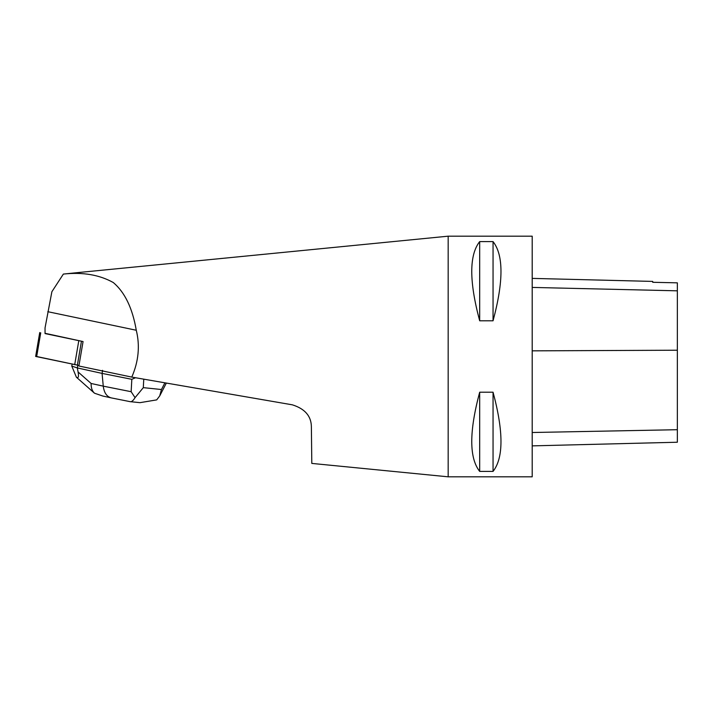 <?xml version="1.0" encoding="UTF-8"?>
<svg xmlns="http://www.w3.org/2000/svg" width="713" height="713" viewBox="0 0 713 713"><rect width="100%" height="100%" fill="white"/><g stroke="black" fill="none" stroke-linecap="round" stroke-linejoin="round"><path stroke-width="1.07" d="M47.816 311.697L136.272 330.253C140.105 345.76 138.607 361.375 131.789 377.097L102.654 370.983L102.422 370.35L102.324 370.92L78.885 366.001L83.064 341.554L45.044 333.577L45.044 327.9L51.88 291.733L63.368 274.077L77.699 272.607M131.789 377.097L292.321 404.824C304.843 408.745 311.198 416.018 311.376 426.641L311.804 463.414L448.174 476.819L448.174 236.181L77.842 272.589M136.272 330.253C132.502 308.221 124.855 292.33 113.331 282.562C99.419 274.799 82.761 271.965 63.368 274.077M448.174 476.819L532.201 476.819L532.201 236.181L448.174 236.181M479.68 392.212L493.048 392.212C503.619 431.543 503.619 457.942 493.048 471.4L479.68 471.4C469.118 457.942 469.118 431.543 479.68 392.212L479.68 471.4M479.68 241.6L493.048 241.6C503.619 255.058 503.619 281.457 493.048 320.788L479.68 320.788C469.118 281.457 469.118 255.058 479.68 241.6L479.68 320.788M532.201 445.875L677.35 442.229L677.35 282.838L652.716 282.295L652.716 281.412L532.201 278.391M677.35 282.838L652.716 282.295M493.048 392.212L493.048 471.4M493.048 241.6L493.048 320.788M139.614 402.631L130.069 401.642L111.121 397.863C106.692 396.588 104.071 392.685 103.26 386.152L131.147 391.704L131.825 379.316L102.075 373.398L102.592 370.386M131.825 379.316L135.55 377.747M111.121 397.863L102.841 396.045L94.508 393.219C92.146 391.036 91.014 387.783 91.121 383.478L103.26 386.152L102.075 373.398L77.325 367.935L77.788 365.243M78.073 371.954L77.325 367.935L71.79 366.099L76.38 377.186C78.368 378.576 78.938 376.829 78.073 371.954L91.121 383.478M71.79 366.099L72.12 364.147M139.962 402.667L156.7 399.886L159.712 395.911L161.45 389.521L164.899 382.836M143.768 379.173L143.304 387.649L135.06 397.658C133.064 400.902 131.299 402.203 129.775 401.553M131.147 391.704L135.06 397.658M76.38 377.186L94.499 393.211M92.164 389.993L92.467 390.537M45.044 333.301L83.064 341.554M36.675 356.518L78.983 365.439L35.65 356.438L39.732 332.552M677.35 429.707L532.201 432.506M677.35 350.217L532.201 350.849M677.35 290.824L532.201 287.419M143.304 387.649L161.45 389.521M81.451 341.286L77.369 365.172M40.73 332.819L36.648 356.705M74.696 364.691L78.778 340.805M166.325 383.086L159.774 395.795"/></g></svg>
